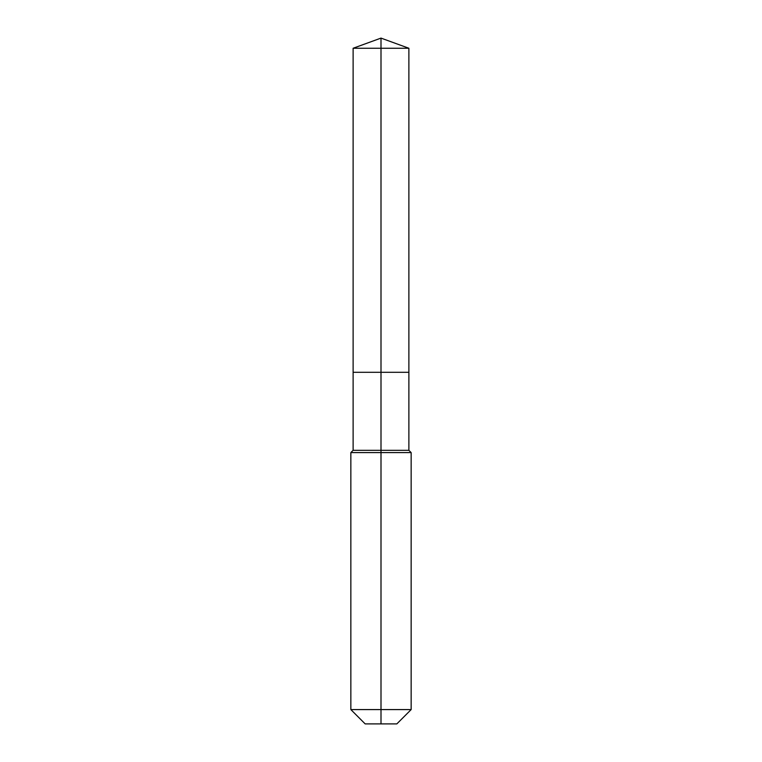 <?xml version="1.0" encoding="UTF-8"?>
<svg xmlns="http://www.w3.org/2000/svg" width="762" height="762" viewBox="0 0 762 762"><rect width="100%" height="100%" fill="white"/><g stroke="black" fill="none" stroke-linecap="round" stroke-linejoin="round"><path stroke-width="1.14" d="M350.853 709.584L411.147 709.584L396.831 723.9L365.169 723.9L350.853 709.584L350.853 452.59L381 452.59L381 450.332L353.12 450.332L353.12 372.304L381 372.304L381 48.254L408.88 48.254L381 38.1L381 48.254L353.12 48.254L353.12 372.304L408.88 372.304L408.88 48.254M381 450.332L408.88 450.332L408.88 372.304L381 372.304L381 450.332M381 723.9L381 452.59L411.147 452.59L408.88 450.332M381 38.1L353.12 48.254M411.147 709.584L411.147 452.59M353.12 450.332L350.853 452.59"/></g></svg>
